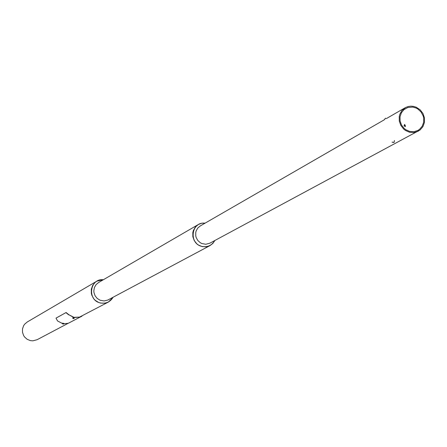<?xml version="1.0" encoding="UTF-8"?>
<svg xmlns="http://www.w3.org/2000/svg" width="447" height="447" viewBox="0 0 447 447"><rect width="100%" height="100%" fill="white"/><g stroke="black" fill="none" stroke-linecap="round" stroke-linejoin="round"><path stroke-width="0.67" d="M68.084 323.349L37.107 339.709L32.86 340.837L30.407 340.625L27.211 339.329L24.613 337.032L23.641 335.585L22.495 332.305L22.501 328.847L23.669 325.612L24.646 324.198L27.25 321.985L96.837 281.18L103.492 279.66M113.247 297.171L108.431 302.038L105.19 303.161L100.609 303.077L98.675 302.474L95.228 300.323L93.82 298.836L91.836 295.26L91.322 293.277L91.317 289.215L92.663 285.421L95.205 282.336L96.837 281.18M214.906 240.475L212.873 243.425L210.034 245.576L107.794 300.066L104.084 300.954L100.078 300.228L97.211 298.434L95.088 295.774L93.965 292.567L93.825 290.874L94.395 287.555L96.049 284.655L98.58 282.51L198.328 224.528L201.647 223.254L205.218 223.081M103.352 279.738C89.562 278.213 86.914 300.591 100.625 302.988C106.079 303.854 110.241 301.943 113.102 297.249M210.034 245.576L206.218 246.794L202.184 246.604L198.429 245.04L196.786 243.794L194.221 240.559L192.847 236.67L192.825 232.574L193.333 230.602L195.3 227.104L198.328 224.528M418.236 131.211L414.067 132.53L409.636 132.273L405.507 130.485L403.697 129.082L400.847 125.456L399.3 121.115L399.238 116.572L399.769 114.393L401.892 110.543L405.759 107.425L408.206 106.509L410.815 106.157L413.464 106.369L416.269 107.235L420.107 109.761L422.951 113.449L424.46 117.846L424.449 122.433L422.923 126.652L420.063 129.999L209.867 243.185L205.782 244.269L201.815 243.526L200.323 242.749L197.814 240.492L196.177 237.525L195.752 235.882L195.741 232.524L196.16 230.903L197.781 228.037L200.273 225.931L384.28 119.79M205.005 223.204C191.176 221.332 188.427 243.956 202.212 246.459C207.738 247.364 211.895 245.403 214.689 240.592M409.776 131.457L405.904 129.781L404.211 128.468L401.54 125.071L400.093 121.003L400.037 116.745L401.378 112.795L403.954 109.632L407.854 107.487L412.749 107.084L415.995 108.001L417.884 109.023L421.063 111.979L423.13 115.823L423.667 117.935L423.661 122.232L422.236 126.188L419.56 129.323L417.844 130.463L413.939 131.703L409.776 131.457M393.963 142.448L392.064 142.112L393.963 142.448M393.924 142.487L392.075 142.168M393.377 142.207L392.354 142.168L393.377 142.207M404.423 125.082L404.624 124.428L405.457 125.981L405.256 126.63L404.636 125.914M385.074 118.952L385.649 118.17L385.074 118.952M384.386 119.578L385.649 118.226M385.415 118.483L384.571 119.282L385.359 118.433M62.491 323.533L57.562 320.974L56.015 318.135L66.111 312.514L68.894 314.766L73.951 317.336L79.549 317.091L108.431 302.038M68.894 314.766L73.911 317.532L79.549 317.091M68.721 314.872L65.944 312.615M56.182 318.029L66.111 312.514M82.002 316.124L68.24 323.298L63.776 323.751M81.32 316.582L79.672 317.264M63.619 323.393L62.776 323.231M63.345 324.036L62.709 323.93L63.345 324.036M74.18 317.873L72.895 317.621M73.302 318.543L73.749 318.566L73.319 318.454M62.541 323.885L63.586 324.086M62.435 323.818L63.714 324.058L63.848 323.371M72.766 318.331L74.046 318.577M72.822 318.381L73.951 318.633L72.822 318.381M405.183 107.733L386.331 118.606M394.461 140.492L394.142 142.297M404.049 125.585L404.412 124.875M404.194 125.981L404.809 126.25M62.569 323.131L62.435 323.807M72.749 318.309L74.001 318.633L74.196 317.851M72.883 317.605L72.749 318.298"/></g></svg>
